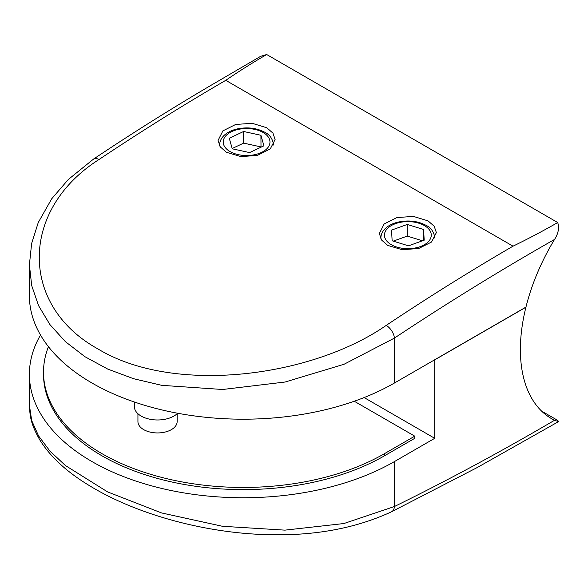 <?xml version="1.0" encoding="UTF-8"?>
<svg xmlns="http://www.w3.org/2000/svg" width="588" height="588" viewBox="0 0 588 588"><rect width="100%" height="100%" fill="white"/><g stroke="black" fill="none" stroke-linecap="round" stroke-linejoin="round"><path stroke-width="0.88" d="M424.198 240.176L423.58 229.496L407.241 224.462L391.527 230.114L392.145 240.793L408.476 245.828L424.198 240.176M423.58 240.396L423.58 229.496M422.485 240.793L407.241 236.097L393.24 241.131M407.241 236.097L407.241 224.462M263.916 145.817L260.925 135.269L243.608 131.484L229.276 138.254L232.26 148.808L249.584 152.586L263.916 145.817M261.006 147.191L260.925 135.269M260.925 146.904L243.608 143.127L232.179 148.521M243.608 143.127L243.608 131.484M266.754 127.743L252.156 123.304L235.678 124.458L222.881 130.874L218.082 140.392L220.257 146.875L226.431 152.285L241.029 156.643L257.493 155.35L270.289 148.911L275.103 139.503L272.942 133.123L266.754 127.743M428.02 220.853L413.43 216.413L396.944 217.56L384.148 223.977L379.356 233.502L381.524 239.985L387.705 245.387L402.302 249.746L418.759 248.459L431.555 242.021L436.37 232.605L434.209 226.233L428.02 220.853M137.937 413.731L137.937 421.618A19.602 11.319 0 0 0 143.678 429.622A19.602 11.319 0 0 0 165.037 432.077A19.602 11.319 0 0 0 177.135 421.618L177.135 413.731M177.642 413.246A23.16 13.37 180 0 1 141.157 416.061A23.16 13.37 180 0 1 134.373 406.602L134.373 402.001M354.263 401.236L414.76 436.164L414.76 438.317L384.42 455.832A199.7 115.299 180 0 1 166.794 480.83A199.7 115.299 180 0 1 43.512 374.306L43.512 372.153A199.7 115.299 180 0 1 48.444 346.677M414.76 436.164L384.42 453.686A199.7 115.299 180 0 1 166.794 478.676A199.7 115.299 180 0 1 43.512 372.153M541.555 411.071L557.718 420.398L558.6 421.589L477.184 467.563L391.505 511.788A10.694 6.644 -115.8 0 0 394.401 506.533C447.703 480.367 501.079 451.613 554.543 420.273L558.6 421.589M554.543 420.273A151.094 87.237 -60 0 1 551.684 418.744A151.094 87.237 -60 0 1 525.915 307.223L434.716 359.878L434.716 438.317L394.401 461.595A213.811 123.443 180 0 1 161.391 488.356A213.811 123.443 180 0 1 29.4 374.306A213.811 123.443 180 0 1 40.513 335.028M29.4 374.306L29.4 405.235L31.686 420.552L38.58 435.943L49.84 450.945L65.393 465.512L107.604 491.913L161.538 512.927L222.389 526.275L284.923 530.141L343.884 523.54L394.401 506.533L394.401 461.595M364.119 397.561L434.716 438.317M98.975 159.539A10.694 5.66 56.2 0 0 93.632 159.01L93.632 159.01C132.616 132.954 171.667 108.442 210.769 85.458L260.616 56.338L266.695 54.522C252.392 62.828 238.75 71.427 225.763 80.328C183.434 104.951 141.171 131.352 98.975 159.539C20.073 209.607 18.919 305.459 98.181 349.074C173.93 394.915 311.309 377.371 386.235 325.385C428.431 297.197 470.694 270.796 513.023 246.174C528.443 238.677 543.341 230.805 557.718 222.543C559.401 227.938 558.343 233.568 554.543 239.441C501.079 269.833 447.703 302.724 394.401 338.1L344.09 364.244L285.173 382.009L222.639 389.491L161.751 385.338L133.638 378.723L107.736 369.08L84.937 356.703L65.43 341.672L49.936 324.591L38.573 305.664L31.708 285.621L29.4 264.828L29.4 295.749A213.811 123.443 0 0 0 161.391 409.799A213.811 123.443 0 0 0 394.401 383.038L525.951 307.09A151.094 87.237 -60 0 1 554.543 239.441M266.695 54.522L557.718 222.543M391.299 244.704A23.417 13.524 0 0 0 424.418 244.704A23.417 13.524 0 0 0 424.418 225.586A23.417 13.524 0 0 0 391.299 225.586A23.417 13.524 0 0 0 391.299 244.704M380.936 239.073A26.982 15.582 180 0 1 380.877 238.052L380.877 238.971M273.538 144.949A26.938 15.553 180 0 1 273.538 145.016L273.538 144.949C272.722 138.93 269.848 134.718 264.909 132.315C256.456 127.861 247.004 126.787 236.53 129.081C231.547 130.323 227.497 132.344 224.388 135.144C221.301 137.989 219.721 141.26 219.655 144.949L219.655 145.934M230.062 151.579A23.38 13.495 0 0 0 263.123 151.579A23.38 13.495 0 0 0 263.123 132.491A23.38 13.495 0 0 0 230.062 132.491A23.38 13.495 0 0 0 230.062 151.579M219.721 146.052A26.938 15.553 180 0 1 219.655 144.949M384.42 453.686L384.42 455.832M513.023 246.174L225.763 80.328M386.235 325.385A10.694 5.66 -123.8 0 1 394.401 338.1L394.401 383.038M434.841 238.052C434.032 232.032 431.151 227.813 426.204 225.41C417.745 220.948 408.27 219.868 397.782 222.168C392.791 223.411 388.734 225.432 385.618 228.232C382.531 231.084 380.95 234.362 380.877 238.052M391.505 511.788C350.382 530.854 301.85 538.086 245.909 533.478C184.977 528.245 128.008 509.164 90.192 486.107C67.172 472.311 50.37 456.898 39.771 439.875C30.605 423.632 29.981 416.466 29.4 405.235M93.632 159.01L68.289 179.516L51.685 198.817L38.257 222.536L31.634 243.447L29.4 264.828"/></g></svg>
